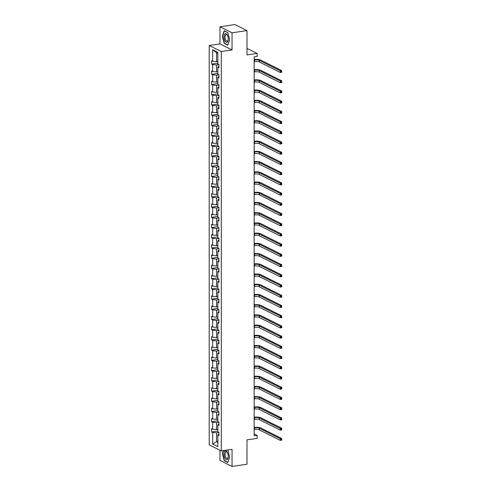 <?xml version="1.0" encoding="UTF-8"?>
<svg xmlns="http://www.w3.org/2000/svg" width="491" height="491" viewBox="0 0 491 491"><rect width="100%" height="100%" fill="white"/><g stroke="black" fill="none" stroke-linecap="round" stroke-linejoin="round"><path stroke-width="0.74" d="M219.968 26.778L219.968 43.908L232.047 49.935L232.047 32.805L219.968 26.778L234.907 24.55L246.985 30.583L246.985 54.949L257.143 53.433L246.985 48.364M232.047 32.805L246.985 30.583M219.968 450.265L219.968 460.417L232.047 466.45L246.985 464.222L246.985 439.856L257.143 438.34L257.143 435.364L254.154 433.872M209.215 45.51L209.215 444.895L221.288 450.922L221.288 51.537L209.215 45.51L219.968 43.908M218.925 432.461L216.556 432.817L216.556 441.661L212.671 444.097L212.671 432.503L211.578 431.957L217.832 431.024M217.832 441.47L216.556 441.661L217.832 442.293M216.556 432.817L212.671 432.503M218.925 422.242L216.556 422.598L216.556 429.539L212.671 429.226L211.578 428.68L211.578 431.957M212.671 429.226L212.671 422.285L211.578 421.738L217.832 420.805M218.925 412.023L216.556 412.379L216.556 419.32L212.671 419.007L211.578 418.461L211.578 421.738M212.671 419.007L212.671 412.066L211.578 411.519L217.832 410.586M218.925 401.804L216.556 402.16L216.556 409.101L212.671 408.788L211.578 408.242L211.578 411.519M212.671 408.788L212.671 401.847L211.578 401.3L217.832 400.368M218.925 391.585L216.556 391.941L216.556 398.882L212.671 398.569L211.578 398.029L211.578 401.3M212.671 398.569L212.671 391.628L211.578 391.082L217.832 390.149M218.925 381.366L216.556 381.722L216.556 388.663L212.671 388.35L211.578 387.81L211.578 391.082M212.671 388.35L212.671 381.409L211.578 380.863L217.832 379.93M218.925 371.147L216.556 371.503L216.556 378.444L212.671 378.138L211.578 377.591L211.578 380.863M212.671 378.138L212.671 371.19L211.578 370.644L217.832 369.711M218.925 360.928L216.556 361.284L216.556 368.225L212.671 367.919L211.578 367.372L211.578 370.644M212.671 367.919L212.671 360.971L211.578 360.425L217.832 359.498M218.925 350.709L216.556 351.065L216.556 358.007L212.671 357.7L211.578 357.153L211.578 360.425M212.671 357.7L212.671 350.752L211.578 350.206L217.832 349.279M218.925 340.49L216.556 340.846L216.556 347.788L212.671 347.481L211.578 346.934L211.578 350.206M212.671 347.481L212.671 340.533L211.578 339.987L217.832 339.06M218.925 330.271L216.556 330.627L216.556 337.569L212.671 337.262L211.578 336.716L211.578 339.987M212.671 337.262L212.671 330.314L211.578 329.768L217.832 328.841M218.925 320.052L216.556 320.408L216.556 327.35L212.671 327.043L211.578 326.497L211.578 329.768M212.671 327.043L212.671 320.095L211.578 319.549L217.832 318.622M218.925 309.833L216.556 310.189L216.556 317.131L212.671 316.824L211.578 316.278L211.578 319.549M212.671 316.824L212.671 309.876L211.578 309.33L217.832 308.403M218.925 299.614L216.556 299.97L216.556 306.912L212.671 306.605L211.578 306.059L211.578 309.33M212.671 306.605L212.671 299.657L211.578 299.111L217.832 298.184M218.925 289.395L216.556 289.751L216.556 296.693L212.671 296.386L211.578 295.84L211.578 299.111M212.671 296.386L212.671 289.438L211.578 288.892L217.832 287.965M218.925 279.176L216.556 279.532L216.556 286.474L212.671 286.167L211.578 285.621L211.578 288.892M212.671 286.167L212.671 279.219L211.578 278.673L217.832 277.746M218.925 268.958L216.556 269.314L216.556 276.255L212.671 275.948L211.578 275.402L211.578 278.673M212.671 275.948L212.671 269L211.578 268.454L217.832 267.527M218.925 258.745L216.556 259.095L216.556 266.036L212.671 265.729L211.578 265.183L211.578 268.454M212.671 265.729L212.671 258.782L211.578 258.235L217.832 257.309M218.925 248.526L216.556 248.876L216.556 255.817L212.671 255.51L211.578 254.964L211.578 258.235M212.671 255.51L212.671 248.563L211.578 248.016L217.832 247.09M218.925 238.307L216.556 238.657L216.556 245.598L212.671 245.291L211.578 244.745L211.578 248.016M212.671 245.291L212.671 238.344L211.578 237.804L217.832 236.871M218.925 228.088L216.556 228.438L216.556 235.379L212.671 235.072L211.578 234.526L211.578 237.804M212.671 235.072L212.671 228.131L211.578 227.585L217.832 226.652M218.925 217.869L216.556 218.219L216.556 225.16L212.671 224.853L211.578 224.307L211.578 227.585M212.671 224.853L212.671 217.912L211.578 217.366L217.832 216.433M218.925 207.65L216.556 208L216.556 214.941L212.671 214.635L211.578 214.088L211.578 217.366M212.671 214.635L212.671 207.693L211.578 207.147L217.832 206.214M218.925 197.431L216.556 197.781L216.556 204.729L212.671 204.416L211.578 203.869L211.578 207.147M212.671 204.416L212.671 197.474L211.578 196.928L217.832 195.995M218.925 187.212L216.556 187.562L216.556 194.51L212.671 194.197L211.578 193.65L211.578 196.928M212.671 194.197L212.671 187.255L211.578 186.709L217.832 185.776M218.925 176.993L216.556 177.343L216.556 184.291L212.671 183.978L211.578 183.431L211.578 186.709M212.671 183.978L212.671 177.036L211.578 176.49L217.832 175.557M218.925 166.774L216.556 167.124L216.556 174.072L212.671 173.759L211.578 173.213L211.578 176.49M212.671 173.759L212.671 166.817L211.578 166.271L217.832 165.338M218.925 156.555L216.556 156.905L216.556 163.853L212.671 163.54L211.578 162.994L211.578 166.271M212.671 163.54L212.671 156.598L211.578 156.052L217.832 155.119M218.925 146.336L216.556 146.686L216.556 153.634L212.671 153.321L211.578 152.775L211.578 156.052M212.671 153.321L212.671 146.379L211.578 145.833L217.832 144.9M218.925 136.117L216.556 136.467L216.556 143.415L212.671 143.102L211.578 142.556L211.578 145.833M212.671 143.102L212.671 136.16L211.578 135.614L217.832 134.681M218.925 125.899L216.556 126.248L216.556 133.196L212.671 132.883L211.578 132.337L211.578 135.614M212.671 132.883L212.671 125.941L211.578 125.395L217.832 124.462M218.925 115.68L216.556 116.029L216.556 122.977L212.671 122.664L211.578 122.118L211.578 125.395M212.671 122.664L212.671 115.723L211.578 115.176L217.832 114.243M218.925 105.461L216.556 105.811L216.556 112.758L212.671 112.445L211.578 111.899L211.578 115.176M212.671 112.445L212.671 105.504L211.578 104.957L217.832 104.024M218.925 95.242L216.556 95.592L216.556 102.539L212.671 102.226L211.578 101.68L211.578 104.957M212.671 102.226L212.671 95.285L211.578 94.738L217.832 93.806M218.925 85.023L216.556 85.373L216.556 92.32L212.671 92.007L211.578 91.461L211.578 94.738M212.671 92.007L212.671 85.066L211.578 84.52L217.832 83.587M218.925 74.804L216.556 75.154L216.556 82.101L212.671 81.788L211.578 81.242L211.578 84.52M212.671 81.788L212.671 74.847L211.578 74.301L217.832 73.368M218.925 64.585L216.556 64.935L216.556 71.882L212.671 71.569L211.578 71.023L211.578 74.301M212.671 71.569L212.671 64.628L211.578 64.082L217.832 63.149M217.832 53.458L216.556 52.819L216.556 61.663L212.671 61.35L211.578 60.804L211.578 64.082M212.671 61.35L212.671 49.757L217.832 52.334L217.832 63.928L218.925 64.474L218.925 67.746L217.832 67.199L217.832 74.147L218.925 74.693L218.925 77.965L217.832 77.418L217.832 84.366L218.925 84.912L218.925 88.184L217.832 87.637L217.832 94.585L218.925 95.131L218.925 98.403L217.832 97.856L217.832 104.804L218.925 105.35L218.925 108.621L217.832 108.075L217.832 115.023L218.925 115.569L218.925 118.84L217.832 118.294L217.832 125.242L218.925 125.788L218.925 129.059L217.832 128.513L217.832 135.461L218.925 136.007L218.925 139.278L217.832 138.732L217.832 145.68L218.925 146.226L218.925 149.497L217.832 148.951L217.832 155.899L218.925 156.445L218.925 159.716L217.832 159.17L217.832 166.118L218.925 166.664L218.925 169.935L217.832 169.389L217.832 176.337L218.925 176.877L218.925 180.154L217.832 179.608L217.832 186.555L218.925 187.096L218.925 190.373L217.832 189.827L217.832 196.768L218.925 197.314L218.925 200.592L217.832 200.046L217.832 206.987L218.925 207.533L218.925 210.811L217.832 210.265L217.832 217.206L218.925 217.752L218.925 221.03L217.832 220.484L217.832 227.425L218.925 227.971L218.925 231.249L217.832 230.702L217.832 237.644L218.925 238.19L218.925 241.468L217.832 240.921L217.832 247.863L218.925 248.409L218.925 251.687L217.832 251.14L217.832 258.082L218.925 258.628L218.925 261.906L217.832 261.359L217.832 268.301L218.925 268.847L218.925 272.124L217.832 271.578L217.832 278.52L218.925 279.066L218.925 282.343L217.832 281.797L217.832 288.739L218.925 289.285L218.925 292.562L217.832 292.016L217.832 298.958L218.925 299.504L218.925 302.781L217.832 302.235L217.832 309.177L218.925 309.723L218.925 313L217.832 312.454L217.832 319.395L218.925 319.942L218.925 323.219L217.832 322.673L217.832 329.614L218.925 330.161L218.925 333.438L217.832 332.892L217.832 339.833L218.925 340.38L218.925 343.657L217.832 343.111L217.832 350.052L218.925 350.599L218.925 353.876L217.832 353.33L217.832 360.271L218.925 360.817L218.925 364.095L217.832 363.549L217.832 370.49L218.925 371.036L218.925 374.314L217.832 373.768L217.832 380.709L218.925 381.255L218.925 384.533L217.832 383.987L217.832 390.928L218.925 391.474L218.925 394.752L217.832 394.205L217.832 401.147L218.925 401.693L218.925 404.971L217.832 404.424L217.832 411.366L218.925 411.912L218.925 415.19L217.832 414.643L217.832 421.585L218.925 422.131L218.925 425.409L217.832 424.862L217.832 431.804L218.925 432.35L218.925 435.627L217.832 435.081L217.832 446.675L212.671 444.097M257.143 53.433L257.143 56.416L254.154 56.858L254.154 435.805L257.143 435.364M218.925 423.843L217.832 424.862M217.832 429.349L216.556 429.539M216.556 422.598L212.671 422.285M218.925 413.625L217.832 414.643M217.832 419.13L216.556 419.32M216.556 412.379L212.671 412.066M218.925 403.406L217.832 404.424M217.832 408.911L216.556 409.101M216.556 402.16L212.671 401.847M218.925 393.187L217.832 394.205M217.832 398.692L216.556 398.882M216.556 391.941L212.671 391.628M218.925 382.968L217.832 383.987M217.832 388.473L216.556 388.663M216.556 381.722L212.671 381.409M218.925 372.749L217.832 373.768M217.832 378.254L216.556 378.444M216.556 371.503L212.671 371.19M218.925 362.53L217.832 363.549M217.832 368.035L216.556 368.225M216.556 361.284L212.671 360.971M218.925 352.311L217.832 353.33M217.832 357.816L216.556 358.007M216.556 351.065L212.671 350.752M218.925 342.092L217.832 343.111M217.832 347.597L216.556 347.788M216.556 340.846L212.671 340.533M218.925 331.873L217.832 332.892M217.832 337.378L216.556 337.569M216.556 330.627L212.671 330.314M218.925 321.654L217.832 322.673M217.832 327.159L216.556 327.35M216.556 320.408L212.671 320.095M218.925 311.435L217.832 312.454M217.832 316.94L216.556 317.131M216.556 310.189L212.671 309.876M218.925 301.216L217.832 302.235M217.832 306.722L216.556 306.912M216.556 299.97L212.671 299.657M218.925 290.997L217.832 292.016M217.832 296.503L216.556 296.693M216.556 289.751L212.671 289.438M218.925 280.778L217.832 281.797M217.832 286.284L216.556 286.474M216.556 279.532L212.671 279.219M218.925 270.559L217.832 271.578M217.832 276.065L216.556 276.255M216.556 269.314L212.671 269M218.925 260.34L217.832 261.359M217.832 265.846L216.556 266.036M216.556 259.095L212.671 258.782M218.925 250.122L217.832 251.14M217.832 255.627L216.556 255.817M216.556 248.876L212.671 248.563M218.925 239.903L217.832 240.921M217.832 245.408L216.556 245.598M216.556 238.657L212.671 238.344M218.925 229.684L217.832 230.702M217.832 235.189L216.556 235.379M216.556 228.438L212.671 228.131M218.925 219.471L217.832 220.484M217.832 224.97L216.556 225.16M216.556 218.219L212.671 217.912M218.925 209.252L217.832 210.265M217.832 214.751L216.556 214.941M216.556 208L212.671 207.693M218.925 199.033L217.832 200.046M217.832 204.538L216.556 204.729M216.556 197.781L212.671 197.474M218.925 188.814L217.832 189.827M217.832 194.319L216.556 194.51M216.556 187.562L212.671 187.255M218.925 178.595L217.832 179.608M217.832 184.1L216.556 184.291M216.556 177.343L212.671 177.036M218.925 168.376L217.832 169.389M217.832 173.882L216.556 174.072M216.556 167.124L212.671 166.817M218.925 158.157L217.832 159.17M217.832 163.663L216.556 163.853M216.556 156.905L212.671 156.598M218.925 147.938L217.832 148.951M217.832 153.444L216.556 153.634M216.556 146.686L212.671 146.379M218.925 137.719L217.832 138.732M217.832 143.225L216.556 143.415M216.556 136.467L212.671 136.16M218.925 127.5L217.832 128.513M217.832 133.006L216.556 133.196M216.556 126.248L212.671 125.941M218.925 117.281L217.832 118.294M217.832 122.787L216.556 122.977M216.556 116.029L212.671 115.723M218.925 107.063L217.832 108.075M217.832 112.568L216.556 112.758M216.556 105.811L212.671 105.504M218.925 96.844L217.832 97.856M217.832 102.349L216.556 102.539M216.556 95.592L212.671 95.285M218.925 86.625L217.832 87.637M217.832 92.13L216.556 92.32M216.556 85.373L212.671 85.066M218.925 76.406L217.832 77.418M217.832 81.911L216.556 82.101M216.556 75.154L212.671 74.847M218.925 66.187L217.832 67.199M217.832 71.692L216.556 71.882M216.556 64.935L212.671 64.628M232.047 49.935L221.288 51.537M232.047 466.45L232.047 449.32L221.288 450.922M217.832 61.473L216.556 61.663M216.556 52.819L212.671 49.757M218.925 434.062L217.832 435.081M227.824 45.209L229.641 39.796L227.824 32.566L224.191 30.749L222.368 36.162L224.191 43.392L227.824 45.209M223.313 450.621L222.368 453.432L224.191 460.662L227.824 462.479L229.641 457.066L227.855 449.946M224.608 43.331L224.191 43.392M224.608 460.595L224.191 460.662M254.154 61.682L254.639 61.608A3.406 0.927 180 0 1 259.254 61.976L280.293 72.484L280.293 70.845L281.785 70.624L260.752 60.117A5.106 1.393 0 0 0 254.154 59.515M254.154 60.043L254.639 59.97A3.406 0.927 180 0 1 259.254 60.338L280.293 70.845L281.165 71.483L281.165 72.134L281.766 72.048L281.766 71.391L281.165 71.483M281.766 71.391L281.785 72.257L280.293 72.484L281.165 72.134M254.154 71.901L254.639 71.827A3.406 0.927 180 0 1 259.254 72.195L280.293 82.703L280.293 81.064L281.785 80.843L260.752 70.336A5.106 1.393 0 0 0 254.154 69.734M254.154 70.262L254.639 70.188A3.406 0.927 180 0 1 259.254 70.557L280.293 81.064L281.165 81.702L281.165 82.353L281.766 82.267L281.766 81.61L281.165 81.702M281.766 81.61L281.785 82.476L280.293 82.703L281.165 82.353M254.154 82.12L254.639 82.046A3.406 0.927 180 0 1 259.254 82.414L280.293 92.922L280.293 91.283L281.785 91.062L260.752 80.555A5.106 1.393 0 0 0 254.154 79.953M254.154 80.481L254.639 80.407A3.406 0.927 180 0 1 259.254 80.776L280.293 91.283L281.165 91.921L281.165 92.572L281.766 92.486L281.766 91.829L281.165 91.921M281.766 91.829L281.785 92.695L280.293 92.922L281.165 92.572M227.186 34.806A4.425 2.044 -98.5 0 0 224.289 34.916A4.425 2.044 -98.5 0 0 225.068 41.121A4.425 2.044 -98.5 0 0 228.229 39.593A4.425 2.044 -98.5 0 0 227.658 35.788A4.425 2.044 -98.5 0 0 227.186 34.806M227.75 36.027A3.351 1.547 -98.5 0 0 227.474 35.487A3.351 1.547 -98.5 0 0 226.179 34.566A3.351 1.547 -98.5 0 0 225.074 36.745A3.351 1.547 -98.5 0 0 225.866 40.268A3.351 1.547 -98.5 0 0 227.167 41.195A3.351 1.547 -98.5 0 0 228.241 39.335M227.91 44.963L224.362 43.208L222.601 36.199L224.362 30.958L227.861 32.701M229.635 39.765L227.885 44.963M227.186 452.07A4.425 2.044 -98.5 0 0 224.289 452.18A4.425 2.044 -98.5 0 0 225.068 458.385A4.425 2.044 -98.5 0 0 228.229 456.863A4.425 2.044 -98.5 0 0 227.658 453.052A4.425 2.044 -98.5 0 0 227.186 452.07M227.75 453.297A3.351 1.547 -98.5 0 0 227.474 452.757A3.351 1.547 -98.5 0 0 226.179 451.837A3.351 1.547 -98.5 0 0 225.074 454.009A3.351 1.547 -98.5 0 0 225.866 457.538A3.351 1.547 -98.5 0 0 227.167 458.459A3.351 1.547 -98.5 0 0 228.241 456.605M227.91 462.234L224.362 460.472L222.601 453.469L223.571 450.585M229.635 457.029L227.885 462.234M254.154 92.339L254.639 92.265A3.406 0.927 180 0 1 259.254 92.633L280.293 103.141L280.293 101.502L281.785 101.281L260.752 90.774A5.106 1.393 0 0 0 254.154 90.172M254.154 90.7L254.639 90.626A3.406 0.927 180 0 1 259.254 90.995L280.293 101.502L281.165 102.14L281.165 102.791L281.766 102.705L281.766 102.048L281.165 102.14M281.766 102.048L281.785 102.914L280.293 103.141L281.165 102.791M254.154 102.558L254.639 102.484A3.406 0.927 180 0 1 259.254 102.852L280.293 113.36L280.293 111.721L281.785 111.5L260.752 100.993A5.106 1.393 0 0 0 254.154 100.391M254.154 100.919L254.639 100.845A3.406 0.927 180 0 1 259.254 101.214L280.293 111.721L281.165 112.353L281.165 113.01L281.766 112.924L281.766 112.267L281.165 112.353M281.766 112.267L281.785 113.133L280.293 113.36L281.165 113.01M254.154 112.777L254.639 112.703A3.406 0.927 180 0 1 259.254 113.071L280.293 123.579L280.293 121.94L281.785 121.719L260.752 111.212A5.106 1.393 0 0 0 254.154 110.61M254.154 111.138L254.639 111.064A3.406 0.927 180 0 1 259.254 111.432L280.293 121.94L281.165 122.572L281.165 123.229L281.766 123.143L281.766 122.486L281.165 122.572M281.766 122.486L281.785 123.351L280.293 123.579L281.165 123.229M254.154 122.996L254.639 122.922A3.406 0.927 180 0 1 259.254 123.29L280.293 133.798L280.293 132.159L281.785 131.932L260.752 121.43A5.106 1.393 0 0 0 254.154 120.829M254.154 121.357L254.639 121.283A3.406 0.927 180 0 1 259.254 121.651L280.293 132.159L281.165 132.791L281.165 133.448L281.766 133.362L281.766 132.705L281.165 132.791M281.766 132.705L281.785 133.57L280.293 133.798L281.165 133.448M254.154 133.214L254.639 133.141A3.406 0.927 180 0 1 259.254 133.509L280.293 144.016L280.293 142.378L281.785 142.151L260.752 131.649A5.106 1.393 0 0 0 254.154 131.048M254.154 131.576L254.639 131.502A3.406 0.927 180 0 1 259.254 131.87L280.293 142.378L281.165 143.01L281.165 143.667L281.766 143.581L281.766 142.924L281.165 143.01M281.766 142.924L281.785 143.789L280.293 144.016L281.165 143.667M254.154 143.433L254.639 143.36A3.406 0.927 180 0 1 259.254 143.728L280.293 154.235L280.293 152.597L281.785 152.37L260.752 141.868A5.106 1.393 0 0 0 254.154 141.267M254.154 141.795L254.639 141.721A3.406 0.927 180 0 1 259.254 142.089L280.293 152.597L281.165 153.229L281.165 153.886L281.766 153.8L281.766 153.143L281.165 153.229M281.766 153.143L281.785 154.008L280.293 154.235L281.165 153.886M254.154 153.652L254.639 153.579A3.406 0.927 180 0 1 259.254 153.947L280.293 164.454L280.293 162.816L281.785 162.589L260.752 152.087A5.106 1.393 0 0 0 254.154 151.486M254.154 152.014L254.639 151.94A3.406 0.927 180 0 1 259.254 152.308L280.293 162.816L281.165 163.448L281.165 164.104L281.766 164.019L281.766 163.362L281.165 163.448M281.766 163.362L281.785 164.227L280.293 164.454L281.165 164.104M254.154 163.871L254.639 163.798A3.406 0.927 180 0 1 259.254 164.166L280.293 174.667L280.293 173.035L281.785 172.807L260.752 162.306A5.106 1.393 0 0 0 254.154 161.705M254.154 162.233L254.639 162.159A3.406 0.927 180 0 1 259.254 162.527L280.293 173.035L281.165 173.667L281.165 174.323L281.766 174.237L281.766 173.581L281.165 173.667M281.766 173.581L281.785 174.446L280.293 174.667L281.165 174.323M254.154 174.084L254.639 174.017A3.406 0.927 180 0 1 259.254 174.385L280.293 184.886L280.293 183.253L281.785 183.026L260.752 172.525A5.106 1.393 0 0 0 254.154 171.924M254.154 172.451L254.639 172.378A3.406 0.927 180 0 1 259.254 172.746L280.293 183.253L281.165 183.886L281.165 184.542L281.766 184.456L281.766 183.8L281.165 183.886M281.766 183.8L281.785 184.665L280.293 184.886L281.165 184.542M254.154 184.303L254.639 184.235A3.406 0.927 180 0 1 259.254 184.604L280.293 195.105L280.293 193.472L281.785 193.245L260.752 182.744A5.106 1.393 0 0 0 254.154 182.143M254.154 182.67L254.639 182.597A3.406 0.927 180 0 1 259.254 182.965L280.293 193.472L281.165 194.105L281.165 194.761L281.766 194.675L281.766 194.019L281.165 194.105M281.766 194.019L281.785 194.884L280.293 195.105L281.165 194.761M254.154 194.522L254.639 194.454A3.406 0.927 180 0 1 259.254 194.823L280.293 205.324L280.293 203.691L281.785 203.464L260.752 192.963A5.106 1.393 0 0 0 254.154 192.362M254.154 192.889L254.639 192.816A3.406 0.927 180 0 1 259.254 193.184L280.293 203.691L281.165 204.324L281.165 204.98L281.766 204.894L281.766 204.238L281.165 204.324M281.766 204.238L281.785 205.103L280.293 205.324L281.165 204.98M254.154 204.741L254.639 204.673A3.406 0.927 180 0 1 259.254 205.042L280.293 215.543L280.293 213.91L281.785 213.683L260.752 203.182A5.106 1.393 0 0 0 254.154 202.58M254.154 203.108L254.639 203.035A3.406 0.927 180 0 1 259.254 203.403L280.293 213.91L281.165 214.542L281.165 215.199L281.766 215.107L281.766 214.457L281.165 214.542M281.766 214.457L281.785 215.322L280.293 215.543L281.165 215.199M254.154 214.96L254.639 214.892A3.406 0.927 180 0 1 259.254 215.261L280.293 225.762L280.293 224.129L281.785 223.902L260.752 213.401A5.106 1.393 0 0 0 254.154 212.799M254.154 213.327L254.639 213.254A3.406 0.927 180 0 1 259.254 213.622L280.293 224.129L281.165 224.761L281.165 225.418L281.766 225.326L281.766 224.675L281.165 224.761M281.766 224.675L281.785 225.541L280.293 225.762L281.165 225.418M254.154 225.179L254.639 225.111A3.406 0.927 180 0 1 259.254 225.479L280.293 235.981L280.293 234.348L281.785 234.121L260.752 223.62A5.106 1.393 0 0 0 254.154 223.018M254.154 223.546L254.639 223.473A3.406 0.927 180 0 1 259.254 223.841L280.293 234.348L281.165 234.98L281.165 235.637L281.766 235.545L281.766 234.894L281.165 234.98M281.766 234.894L281.785 235.76L280.293 235.981L281.165 235.637M254.154 235.398L254.639 235.33A3.406 0.927 180 0 1 259.254 235.698L280.293 246.2L280.293 244.567L281.785 244.34L260.752 233.839A5.106 1.393 0 0 0 254.154 233.237M254.154 233.765L254.639 233.691A3.406 0.927 180 0 1 259.254 234.06L280.293 244.567L281.165 245.199L281.165 245.856L281.766 245.764L281.766 245.113L281.165 245.199M281.766 245.113L281.785 245.979L280.293 246.2L281.165 245.856M254.154 245.617L254.639 245.549A3.406 0.927 180 0 1 259.254 245.917L280.293 256.419L280.293 254.78L281.785 254.559L260.752 244.058A5.106 1.393 0 0 0 254.154 243.456M254.154 243.984L254.639 243.91A3.406 0.927 180 0 1 259.254 244.279L280.293 254.78L281.165 255.418L281.165 256.075L281.766 255.983L281.766 255.332L281.165 255.418M281.766 255.332L281.785 256.198L280.293 256.419L281.165 256.075M254.154 255.836L254.639 255.768A3.406 0.927 180 0 1 259.254 256.136L280.293 266.638L280.293 264.999L281.785 264.778L260.752 254.277A5.106 1.393 0 0 0 254.154 253.675M254.154 254.197L254.639 254.129A3.406 0.927 180 0 1 259.254 254.498L280.293 264.999L281.165 265.637L281.165 266.294L281.766 266.202L281.766 265.551L281.165 265.637M281.766 265.551L281.785 266.417L280.293 266.638L281.165 266.294M254.154 266.054L254.639 265.987A3.406 0.927 180 0 1 259.254 266.355L280.293 276.856L280.293 275.218L281.785 274.997L260.752 264.496A5.106 1.393 0 0 0 254.154 263.894M254.154 264.416L254.639 264.348A3.406 0.927 180 0 1 259.254 264.717L280.293 275.218L281.165 275.856L281.165 276.513L281.766 276.421L281.766 275.77L281.165 275.856M281.766 275.77L281.785 276.636L280.293 276.856L281.165 276.513M254.154 276.273L254.639 276.206A3.406 0.927 180 0 1 259.254 276.574L280.293 287.075L280.293 285.437L281.785 285.216L260.752 274.715A5.106 1.393 0 0 0 254.154 274.113M254.154 274.635L254.639 274.567A3.406 0.927 180 0 1 259.254 274.935L280.293 285.437L281.165 286.075L281.165 286.732L281.766 286.64L281.766 285.989L281.165 286.075M281.766 285.989L281.785 286.854L280.293 287.075L281.165 286.732M254.154 286.492L254.639 286.419A3.406 0.927 180 0 1 259.254 286.793L280.293 297.294L280.293 295.656L281.785 295.435L260.752 284.933A5.106 1.393 0 0 0 254.154 284.332M254.154 284.854L254.639 284.786A3.406 0.927 180 0 1 259.254 285.154L280.293 295.656L281.165 296.294L281.165 296.951L281.766 296.859L281.766 296.208L281.165 296.294M281.766 296.208L281.785 297.073L280.293 297.294L281.165 296.951M254.154 296.711L254.639 296.638A3.406 0.927 180 0 1 259.254 297.012L280.293 307.513L280.293 305.875L281.785 305.654L260.752 295.152A5.106 1.393 0 0 0 254.154 294.551M254.154 295.073L254.639 295.005A3.406 0.927 180 0 1 259.254 295.373L280.293 305.875L281.165 306.513L281.165 307.17L281.766 307.078L281.766 306.427L281.165 306.513M281.766 306.427L281.785 307.292L280.293 307.513L281.165 307.17M254.154 306.93L254.639 306.857A3.406 0.927 180 0 1 259.254 307.231L280.293 317.732L280.293 316.094L281.785 315.873L260.752 305.371A5.106 1.393 0 0 0 254.154 304.77M254.154 305.292L254.639 305.224A3.406 0.927 180 0 1 259.254 305.592L280.293 316.094L281.165 316.732L281.165 317.389L281.766 317.296L281.766 316.646L281.165 316.732M281.766 316.646L281.785 317.511L280.293 317.732L281.165 317.389M254.154 317.149L254.639 317.076A3.406 0.927 180 0 1 259.254 317.45L280.293 327.951L280.293 326.312L281.785 326.092L260.752 315.59A5.106 1.393 0 0 0 254.154 314.989M254.154 315.51L254.639 315.443A3.406 0.927 180 0 1 259.254 315.811L280.293 326.312L281.165 326.951L281.165 327.607L281.766 327.515L281.766 326.865L281.165 326.951M281.766 326.865L281.785 327.73L280.293 327.951L281.165 327.607M254.154 327.368L254.639 327.294A3.406 0.927 180 0 1 259.254 327.669L280.293 338.17L280.293 336.531L281.785 336.31L260.752 325.809A5.106 1.393 0 0 0 254.154 325.208M254.154 325.729L254.639 325.662A3.406 0.927 180 0 1 259.254 326.03L280.293 336.531L281.165 337.17L281.165 337.826L281.766 337.734L281.766 337.078L281.165 337.17M281.766 337.078L281.785 337.949L280.293 338.17L281.165 337.826M254.154 337.587L254.639 337.513A3.406 0.927 180 0 1 259.254 337.888L280.293 348.389L280.293 346.75L281.785 346.529L260.752 336.028A5.106 1.393 0 0 0 254.154 335.427M254.154 335.948L254.639 335.881A3.406 0.927 180 0 1 259.254 336.249L280.293 346.75L281.165 347.389L281.165 348.045L281.766 347.953L281.766 347.297L281.165 347.389M281.766 347.297L281.785 348.168L280.293 348.389L281.165 348.045M254.154 347.806L254.639 347.732A3.406 0.927 180 0 1 259.254 348.107L280.293 358.608L280.293 356.969L281.785 356.748L260.752 346.247A5.106 1.393 0 0 0 254.154 345.646M254.154 346.167L254.639 346.1A3.406 0.927 180 0 1 259.254 346.468L280.293 356.969L281.165 357.608L281.165 358.264L281.766 358.172L281.766 357.516L281.165 357.608M281.766 357.516L281.785 358.387L280.293 358.608L281.165 358.264M254.154 358.025L254.639 357.951A3.406 0.927 180 0 1 259.254 358.326L280.293 368.827L280.293 367.188L281.785 366.967L260.752 356.46A5.106 1.393 0 0 0 254.154 355.865M254.154 356.386L254.639 356.319A3.406 0.927 180 0 1 259.254 356.687L280.293 367.188L281.165 367.827L281.165 368.483L281.766 368.391L281.766 367.734L281.165 367.827M281.766 367.734L281.785 368.606L280.293 368.827L281.165 368.483M254.154 368.244L254.639 368.17A3.406 0.927 180 0 1 259.254 368.545L280.293 379.046L280.293 377.407L281.785 377.186L260.752 366.679A5.106 1.393 0 0 0 254.154 366.083M254.154 366.605L254.639 366.532A3.406 0.927 180 0 1 259.254 366.906L280.293 377.407L281.165 378.045L281.165 378.702L281.766 378.61L281.766 377.953L281.165 378.045M281.766 377.953L281.785 378.825L280.293 379.046L281.165 378.702M254.154 378.463L254.639 378.389A3.406 0.927 180 0 1 259.254 378.764L280.293 389.265L280.293 387.626L281.785 387.405L260.752 376.898A5.106 1.393 0 0 0 254.154 376.302M254.154 376.824L254.639 376.75A3.406 0.927 180 0 1 259.254 377.125L280.293 387.626L281.165 388.264L281.165 388.921L281.766 388.829L281.766 388.172L281.165 388.264M281.766 388.172L281.785 389.044L280.293 389.265L281.165 388.921M254.154 388.682L254.639 388.608A3.406 0.927 180 0 1 259.254 388.982L280.293 399.484L280.293 397.845L281.785 397.624L260.752 387.117A5.106 1.393 0 0 0 254.154 386.521M254.154 387.043L254.639 386.969A3.406 0.927 180 0 1 259.254 387.344L280.293 397.845L281.165 398.483L281.165 399.14L281.766 399.048L281.766 398.391L281.165 398.483M281.766 398.391L281.785 399.263L280.293 399.484L281.165 399.14M254.154 398.901L254.639 398.827A3.406 0.927 180 0 1 259.254 399.195L280.293 409.703L280.293 408.064L281.785 407.843L260.752 397.336A5.106 1.393 0 0 0 254.154 396.74M254.154 397.262L254.639 397.188A3.406 0.927 180 0 1 259.254 397.563L280.293 408.064L281.165 408.702L281.165 409.359L281.766 409.267L281.766 408.61L281.165 408.702M281.766 408.61L281.785 409.482L280.293 409.703L281.165 409.359M254.154 409.12L254.639 409.046A3.406 0.927 180 0 1 259.254 409.414L280.293 419.922L280.293 418.283L281.785 418.062L260.752 407.555A5.106 1.393 0 0 0 254.154 406.959M254.154 407.481L254.639 407.407A3.406 0.927 180 0 1 259.254 407.782L280.293 418.283L281.165 418.921L281.165 419.578L281.766 419.486L281.766 418.829L281.165 418.921M281.766 418.829L281.785 419.701L280.293 419.922L281.165 419.578M254.154 419.339L254.639 419.265A3.406 0.927 180 0 1 259.254 419.633L280.293 430.141L280.293 428.502L281.785 428.281L260.752 417.773A5.106 1.393 0 0 0 254.154 417.178M254.154 417.7L254.639 417.626A3.406 0.927 180 0 1 259.254 418.001L280.293 428.502L281.165 429.14L281.165 429.797L281.766 429.705L281.766 429.048L281.165 429.14M281.766 429.048L281.785 429.92L280.293 430.141L281.165 429.797M254.154 429.557L254.639 429.484A3.406 0.927 180 0 1 259.254 429.852L280.293 440.359L280.293 438.721L281.785 438.5L260.752 427.992A5.106 1.393 0 0 0 254.154 427.397M254.154 427.919L254.639 427.845A3.406 0.927 180 0 1 259.254 428.22L280.293 438.721L281.165 439.359L281.165 440.01L281.766 439.924L281.766 439.267L281.165 439.359M281.766 439.267L281.785 440.139L280.293 440.359L281.165 440.01M254.639 59.97L254.639 61.608M259.254 60.338L259.254 61.976M254.639 70.188L254.639 71.827M259.254 70.557L259.254 72.195M254.639 80.407L254.639 82.046M259.254 80.776L259.254 82.414M254.639 90.626L254.639 92.265M259.254 90.995L259.254 92.633M254.639 100.845L254.639 102.484M259.254 101.214L259.254 102.852M254.639 111.064L254.639 112.703M259.254 111.432L259.254 113.071M254.639 121.283L254.639 122.922M259.254 121.651L259.254 123.29M254.639 131.502L254.639 133.141M259.254 131.87L259.254 133.509M254.639 141.721L254.639 143.36M259.254 142.089L259.254 143.728M254.639 151.94L254.639 153.579M259.254 152.308L259.254 153.947M254.639 162.159L254.639 163.798M259.254 162.527L259.254 164.166M254.639 172.378L254.639 174.017M259.254 172.746L259.254 174.385M254.639 182.597L254.639 184.235M259.254 182.965L259.254 184.604M254.639 192.816L254.639 194.454M259.254 193.184L259.254 194.823M254.639 203.035L254.639 204.673M259.254 203.403L259.254 205.042M254.639 213.254L254.639 214.892M259.254 213.622L259.254 215.261M254.639 223.473L254.639 225.111M259.254 223.841L259.254 225.479M254.639 233.691L254.639 235.33M259.254 234.06L259.254 235.698M254.639 243.91L254.639 245.549M259.254 244.279L259.254 245.917M254.639 254.129L254.639 255.768M259.254 254.498L259.254 256.136M254.639 264.348L254.639 265.987M259.254 264.717L259.254 266.355M254.639 274.567L254.639 276.206M259.254 274.935L259.254 276.574M254.639 284.786L254.639 286.419M259.254 285.154L259.254 286.793M254.639 295.005L254.639 296.638M259.254 295.373L259.254 297.012M254.639 305.224L254.639 306.857M259.254 305.592L259.254 307.231M254.639 315.443L254.639 317.076M259.254 315.811L259.254 317.45M254.639 325.662L254.639 327.294M259.254 326.03L259.254 327.669M254.639 335.881L254.639 337.513M259.254 336.249L259.254 337.888M254.639 346.1L254.639 347.732M259.254 346.468L259.254 348.107M254.639 356.319L254.639 357.951M259.254 356.687L259.254 358.326M254.639 366.532L254.639 368.17M259.254 366.906L259.254 368.545M254.639 376.75L254.639 378.389M259.254 377.125L259.254 378.764M254.639 386.969L254.639 388.608M259.254 387.344L259.254 388.982M254.639 397.188L254.639 398.827M259.254 397.563L259.254 399.195M254.639 407.407L254.639 409.046M259.254 407.782L259.254 409.414M254.639 417.626L254.639 419.265M259.254 418.001L259.254 419.633M254.639 427.845L254.639 429.484M259.254 428.22L259.254 429.852"/></g></svg>
